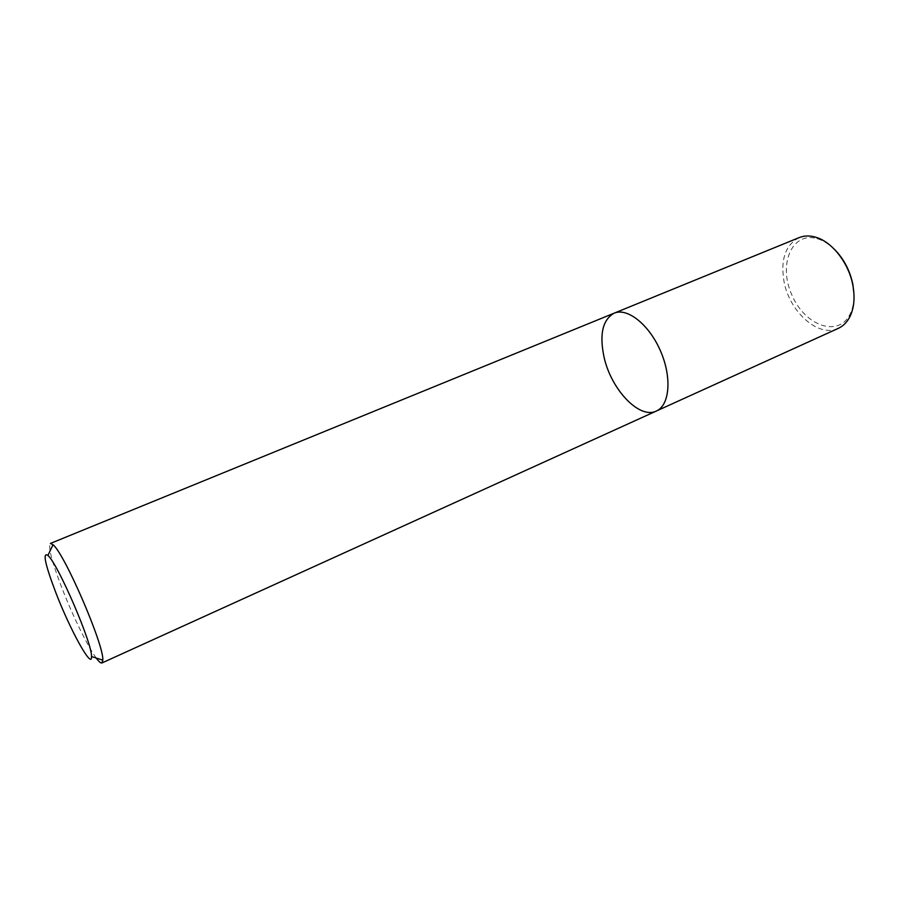 <?xml version="1.0" encoding="UTF-8"?>
<svg xmlns="http://www.w3.org/2000/svg" width="899" height="899" viewBox="0 0 899 899"><rect width="100%" height="100%" fill="white"/><g stroke="black" fill="none" stroke-linecap="round" stroke-linejoin="round"><path stroke-width="0.67" stroke-dasharray="4.5 3.37" d="M656.36 411.034C639.594 419.518 611.534 389.964 604.218 357.881C599.172 334.675 602.487 319.774 614.163 313.178M96.227 658.046C87.776 646.662 72.516 615.377 61.919 588.002C51.805 561.56 47.962 546.716 50.4 543.446M799.189 237.594C785.411 244.921 780.354 259.586 784.018 281.589C789.479 311.998 818.719 338.091 838.329 328.349M834.62 249.506C829.17 244.168 823.495 240.595 817.573 238.786C792.03 230.897 778.04 264.205 791.727 294.636C804.459 325.472 838.284 338.159 850.072 314.167C852.825 308.627 854.129 302.042 853.983 294.411M817.573 238.786L815.64 237.19M850.072 314.167L849.915 316.673"/><path stroke-width="1.35" d="M614.163 313.178C627.412 307.379 649.269 324.685 660.596 351.183C672.092 377.602 669.665 405.37 656.36 411.034C639.594 419.518 611.534 389.964 604.218 357.881C599.172 334.675 602.487 319.774 614.163 313.178C627.412 307.379 649.269 324.685 660.596 351.183C672.092 377.602 669.665 405.37 656.36 411.034L838.329 328.349C843.217 326.101 847.083 322.213 849.915 316.673C854.072 308.132 855.073 297.805 852.937 285.68C849.016 263.34 832.193 241.741 815.64 237.19C809.662 235.448 804.189 235.583 799.189 237.594L50.4 543.446L53.03 544.738C64.571 553.57 104.295 645.707 102.801 660.158L101.935 662.956C100.845 663.372 98.946 661.743 96.227 658.046M55.996 593.093C45.085 564.37 42.388 551.817 47.917 555.436C57.839 563.617 92.372 643.695 91.518 656.528C92.372 670.283 70.291 630.21 55.996 593.093M853.983 294.411L852.937 284.758C850.106 270.88 844.004 259.126 834.62 249.506M101.935 662.956L656.36 411.034M91.518 656.528L102.801 660.158M47.917 555.436L53.03 544.738"/></g></svg>
